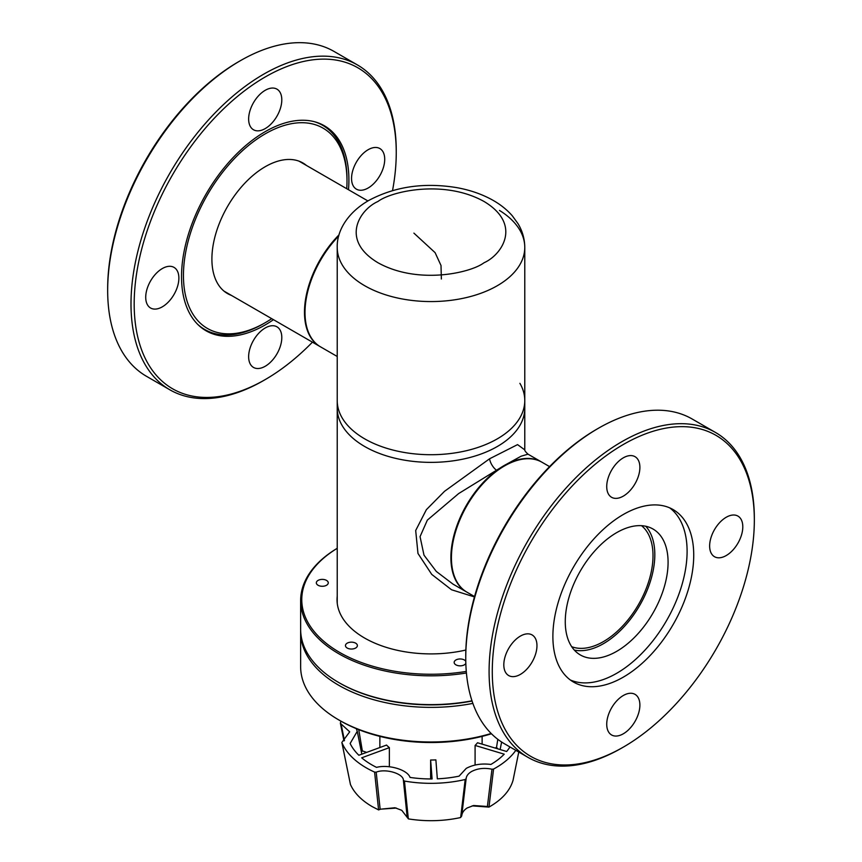 <?xml version="1.0" encoding="UTF-8"?>
<svg xmlns="http://www.w3.org/2000/svg" width="862" height="862" viewBox="0 0 862 862"><rect width="100%" height="100%" fill="white"/><g stroke="black" fill="none" stroke-linecap="round" stroke-linejoin="round"><path stroke-width="1.29" d="M300.666 630.736A130.356 75.263 0 0 0 300.644 632.115A130.356 75.263 0 0 0 338.831 685.333A130.356 75.263 0 0 0 472.872 703.392M300.644 632.115L300.644 666.725A130.356 75.263 0 0 0 338.82 719.942A130.356 75.263 0 0 0 491.178 733.487M338.82 719.942A130.356 75.263 0 0 0 338.831 719.942L340.415 720.858A128.104 73.96 0 0 0 491.459 733.767M162.304 268.556A23.446 13.533 -60 0 1 174.027 267.392A23.446 13.533 -60 0 1 177.615 286.184A23.446 13.533 -60 0 1 162.304 306.84A23.446 13.533 -60 0 1 150.581 308.003A23.446 13.533 -60 0 1 146.982 289.223A23.446 13.533 -60 0 1 162.304 268.556M265.216 327.98A23.446 13.533 -60 0 1 276.939 326.817A23.446 13.533 -60 0 1 280.538 345.608A23.446 13.533 -60 0 1 265.216 366.264A23.446 13.533 -60 0 1 253.493 367.427A23.446 13.533 -60 0 1 249.905 348.636A23.446 13.533 -60 0 1 265.216 327.98M368.139 149.719A23.446 13.533 -60 0 1 379.862 148.555A23.446 13.533 -60 0 1 383.45 167.347A23.446 13.533 -60 0 1 368.139 188.002A23.446 13.533 -60 0 1 356.415 189.166A23.446 13.533 -60 0 1 352.817 170.385A23.446 13.533 -60 0 1 368.139 149.719M265.216 90.305A23.446 13.533 -60 0 1 276.939 89.142A23.446 13.533 -60 0 1 280.538 107.922A23.446 13.533 -60 0 1 265.216 128.589A23.446 13.533 -60 0 1 253.493 129.753A23.446 13.533 -60 0 1 249.905 110.961A23.446 13.533 -60 0 1 265.216 90.305M240.282 60.749L238.688 61.665A185.308 106.985 120 0 0 107.664 288.619L107.664 290.462A187.56 108.289 -60 0 1 240.282 60.749L240.282 60.749A187.56 108.289 -60 0 1 334.068 51.451L357.407 64.93A187.56 108.289 -60 0 1 396.251 150.796A187.56 108.289 -60 0 1 396.251 151.712M312.432 342.171A185.308 106.985 -60 0 1 265.216 379.582L263.632 380.508A187.56 108.289 -60 0 1 169.846 389.796A187.56 108.289 -60 0 1 141.099 239.496A187.56 108.289 -60 0 1 263.632 74.218A187.56 108.289 -60 0 1 357.407 64.93M169.846 389.796L146.508 376.317A187.56 108.289 -60 0 1 107.664 290.462M348.496 189.737A118.353 68.335 120 0 0 324.392 125.787A118.353 68.335 120 0 0 265.216 131.649A118.353 68.335 120 0 0 187.905 235.94A118.353 68.335 120 0 0 206.04 330.782A118.353 68.335 120 0 0 265.216 324.92A118.353 68.335 120 0 0 273.469 319.673M263.632 380.508L265.216 379.582A185.308 106.985 -60 0 1 134.181 303.93A185.308 106.985 -60 0 1 265.216 76.977A185.308 106.985 -60 0 1 396.251 152.628A185.308 106.985 -60 0 1 392.533 190.577M314.533 121.736A117.9 68.066 -60 0 1 322.582 125.259A117.9 68.066 -60 0 1 346.998 179.231L346.998 181.074A115.648 66.773 -60 0 1 346.739 188.713M231.469 295.418A75.403 43.531 -60 0 1 227.525 293.576A75.403 43.531 -60 0 1 211.901 259.063A75.403 43.531 -60 0 1 244.819 183.186A75.403 43.531 -60 0 1 302.918 162.983A75.403 43.531 -60 0 1 306.484 165.482M271.713 318.66A115.648 66.773 -60 0 1 265.216 322.711A115.648 66.773 -60 0 1 183.444 275.495A115.648 66.773 -60 0 1 265.216 133.858A115.648 66.773 -60 0 1 346.998 181.074M263.632 323.627L265.216 322.711L263.632 323.627A117.9 68.066 -60 0 1 204.682 329.467A117.9 68.066 -60 0 1 197.603 324.263M430.634 778.946L430.634 760.015A51.127 29.523 0 0 0 435.881 759.885L437.336 778.817A83.926 48.455 180 0 0 459.08 776.156L466.234 768.387C473.238 764.605 481.459 763.29 490.898 764.443A83.926 48.455 180 0 0 504.216 754.175L475.091 745.436A51.127 29.523 0 0 0 477.516 742.753L506.64 751.492A83.926 48.455 180 0 0 509.948 746.945M475.091 765.036L475.091 745.436M407.187 817.348L401.789 810.334L394.958 807.748L380.142 809.224L376.198 772.18C385.562 768.247 403.599 773.656 403.405 780.336L407.187 817.348L408.426 818.9C426.022 821.68 443.402 821.238 460.556 817.564L461.709 815.948L466.126 778.731C466.385 775.919 468.206 773.516 471.579 771.512C477.548 768.387 484.347 767.622 491.976 769.216L487.396 806.487L473.647 805.517L467.258 807.931C463.907 810.032 462.054 812.704 461.709 815.948L466.148 778.418M372.244 806.649L378.59 809.892L374.593 772.093A91.512 52.83 0 0 1 366.296 767.859A91.512 52.83 0 0 1 341.891 742.505L350.457 784.528C354.271 793.029 361.534 800.41 372.244 806.649M430.634 760.015L432.088 778.946A83.926 48.455 180 0 1 410.032 777.416C407.521 769.798 388.784 764.174 376.543 767.363A83.926 48.455 180 0 1 371.651 764.756A83.926 48.455 180 0 1 361.695 757.817L389.365 747.634A51.127 29.523 180 0 1 386.542 745.07L358.861 755.263A83.926 48.455 180 0 1 350.134 743.475L357.256 731.332L356.275 728.638M341.858 742.408L350.425 784.409M491.976 769.216L493.57 769.055L488.969 807.101L472.139 805.873M396.369 808.071L380.648 809.159L378.526 809.924M389.365 747.634L389.365 766.76M340.932 721.16A91.512 52.83 0 0 0 340.393 723.089L341.083 723.94L340.393 723.089M344.455 740.598L341.083 723.94L349.703 731.827L342.44 741.622M376.198 772.18L374.593 772.093M466.126 778.731L465.189 779.507A91.512 52.83 0 0 1 404.45 781.058L403.405 780.336M493.57 769.055A91.512 52.83 0 0 0 515.81 750.339M495.122 748.033L496.523 747.44L497.805 739.327M496.523 747.44A76.082 43.93 180 0 1 497.924 748.873M488.969 807.101C501.943 799.699 509.97 790.788 513.03 780.369L518.762 752.03L513.062 780.239M460.664 817.478L465.189 779.507M404.45 781.058L408.329 818.825M358.743 729.64L362.32 750.867L366.641 752.407M362.32 750.867A76.082 43.93 0 0 0 361.393 752.03M487.396 806.487L488.905 807.08M378.59 809.892L379.991 809.289M499.475 210.436A93.775 54.144 180 0 1 524.775 247.426A93.775 54.144 180 0 1 466.892 297.444A93.775 54.144 180 0 1 364.691 285.71A93.775 54.144 180 0 1 337.225 247.426A93.775 54.144 0 0 0 395.108 297.444A93.775 54.144 0 0 0 497.309 285.71A93.775 54.144 0 0 0 524.775 247.426L524.775 400.571A93.775 54.144 180 0 1 466.892 450.589A93.775 54.144 180 0 1 364.691 438.855A93.775 54.144 0 0 0 466.892 450.589A93.775 54.144 0 0 0 524.775 400.571A93.775 54.144 180 0 0 519.905 383.331M524.775 247.426C524.699 238.946 522.437 231.016 517.997 223.646L512.362 215.866C506.651 209.337 499.615 203.831 491.254 199.337C481.007 193.842 469.531 189.942 456.828 187.647C424.072 182.27 394.656 186.569 368.57 200.555C346.858 213.162 336.697 231.609 337.225 247.426L337.225 400.571A93.775 54.144 0 0 0 364.691 438.855A93.775 54.144 180 0 1 337.225 400.571L337.225 408.222A93.775 54.144 0 0 0 364.691 446.505A93.775 54.144 0 0 0 466.892 458.25A93.775 54.144 0 0 0 524.775 408.222A93.775 54.144 180 0 1 466.892 458.25A93.775 54.144 180 0 1 364.691 446.505A93.775 54.144 180 0 1 337.225 408.222L337.225 602.096A93.775 54.144 0 0 0 337.247 603.271M338.734 235.994A75.026 43.316 120 0 0 320.545 346.858L337.225 356.48M441.366 278.986L441.01 265.496L435.094 252.641L413.9 233.128M337.225 596.224A93.969 54.252 0 0 0 337.031 599.65A93.969 54.252 0 0 0 364.551 638.009A93.969 54.252 0 0 0 465.857 650.034M337.225 599.898A93.969 54.252 0 0 0 337.085 601.493M465.782 661.316A5.969 3.448 0 0 0 464.349 659.98A5.969 3.448 0 0 0 457.841 659.225A5.969 3.448 0 0 0 454.166 662.404A5.969 3.448 0 0 0 455.912 664.839A5.969 3.448 0 0 0 465.836 663.417M355.64 643.16A5.969 3.448 0 0 0 349.142 642.416A5.969 3.448 0 0 0 345.457 645.595A5.969 3.448 0 0 0 347.203 648.03A5.969 3.448 0 0 0 353.711 648.774A5.969 3.448 0 0 0 357.385 645.595A5.969 3.448 0 0 0 355.64 643.16M326.515 580.395A5.969 3.448 0 0 0 320.017 579.652A5.969 3.448 0 0 0 316.332 582.831A5.969 3.448 0 0 0 318.078 585.266A5.969 3.448 0 0 0 324.586 586.02A5.969 3.448 0 0 0 328.26 582.831A5.969 3.448 0 0 0 326.515 580.395M466.277 671.423A129.225 74.606 180 0 1 339.617 652.405A129.225 74.606 180 0 1 337.225 548.318M337.225 548.297A130.356 75.263 0 0 0 300.644 600.566A130.356 75.263 0 0 0 338.831 653.784A130.356 75.263 0 0 0 466.417 672.996M472.053 701.021A129.225 74.606 0 0 1 339.617 683.038L338.831 682.575A130.356 75.263 0 0 0 471.988 700.806M300.644 600.566L300.644 629.357A130.356 75.263 0 0 0 338.82 682.575A130.356 75.263 0 0 0 338.831 682.575L339.617 683.038M549.568 466.622L541.982 462.237A75.026 43.316 120 0 0 504.475 465.954L503.408 466.568L504.475 465.954A75.026 43.316 120 0 0 451.429 557.843A75.026 43.316 120 0 0 466.967 592.183L474.553 596.569M571.678 646.683A70.145 40.503 120 0 0 603.411 641.608A70.145 40.503 120 0 0 648.321 582.712A70.145 40.503 120 0 0 641.533 525.68M474.445 596.924L451.537 589.759L431.743 574.404L417.973 553.458L415.689 530.507L426.367 509.69L444.533 491.308L489.573 458.789L517.556 444.62L524.775 449.867L524.775 400.571M524.775 450.126L524.775 449.802C524.57 450.535 525.648 451.99 528.007 454.166L521.079 456.224L503.947 465.652L458.681 493.549L427.347 520.12L420.053 536.649L423.996 555.16L436.301 571.441L453.046 584.156M466.698 592.032A75.026 43.316 -60 0 1 466.428 591.882A75.026 43.316 -60 0 1 454.931 531.768A75.026 43.316 -60 0 1 503.947 465.652A75.026 43.316 -60 0 1 541.455 461.935A75.026 43.316 -60 0 1 541.724 462.086M320.276 346.696A75.026 43.316 -60 0 1 320.017 346.546A75.026 43.316 -60 0 1 339.068 234.809M574.308 650.067A72.699 41.969 120 0 0 627.353 623.043A72.699 41.969 120 0 0 654.818 554.654A72.699 41.969 120 0 0 645.778 526.262M668.082 562.315A72.699 41.969 -60 0 1 636.35 635.477A72.699 41.969 -60 0 1 580.331 654.948A72.699 41.969 -60 0 1 565.267 621.674A72.699 41.969 -60 0 1 597 548.512A72.699 41.969 -60 0 1 653.019 529.031A72.699 41.969 -60 0 1 668.082 562.315M623.301 677.144A99.593 57.506 120 0 0 688.372 589.371A99.593 57.506 120 0 0 673.103 509.571A99.593 57.506 120 0 0 623.301 514.506A99.593 57.506 120 0 0 558.242 602.269A99.593 57.506 120 0 0 573.51 682.068A99.593 57.506 120 0 0 623.301 677.144M570.299 679.967A99.593 57.506 120 0 0 616.675 673.308A99.593 57.506 120 0 0 680.808 588.574A99.593 57.506 120 0 0 669.677 507.847M726.224 555.548A23.446 13.533 120 0 0 741.535 534.882A23.446 13.533 120 0 0 737.947 516.101A23.446 13.533 120 0 0 726.224 517.265A23.446 13.533 120 0 0 710.902 537.92A23.446 13.533 120 0 0 714.501 556.712A23.446 13.533 120 0 0 726.224 555.548M623.301 733.799A23.446 13.533 120 0 0 638.623 713.143A23.446 13.533 120 0 0 635.025 694.352A23.446 13.533 120 0 0 623.301 695.515A23.446 13.533 120 0 0 607.99 716.182A23.446 13.533 120 0 0 611.578 734.963A23.446 13.533 120 0 0 623.301 733.799M520.389 674.386A23.446 13.533 120 0 0 535.701 653.719A23.446 13.533 120 0 0 532.113 634.938A23.446 13.533 120 0 0 520.389 636.091A23.446 13.533 120 0 0 505.078 656.758A23.446 13.533 120 0 0 508.666 675.539A23.446 13.533 120 0 0 520.389 674.386M623.301 496.124A23.446 13.533 120 0 0 638.623 475.468A23.446 13.533 120 0 0 635.025 456.677A23.446 13.533 120 0 0 623.301 457.841A23.446 13.533 120 0 0 607.99 478.496A23.446 13.533 120 0 0 611.578 497.288A23.446 13.533 120 0 0 623.301 496.124M623.301 747.128A185.308 106.985 -60 0 1 492.277 671.476A185.308 106.985 -60 0 1 623.301 444.512A185.308 106.985 -60 0 1 754.336 520.174A185.308 106.985 -60 0 1 623.312 747.128A185.308 106.985 -60 0 1 623.301 747.128L621.717 748.044A187.56 108.289 120 0 1 527.932 757.332A187.56 108.289 120 0 1 499.184 607.042A187.56 108.289 120 0 1 621.717 441.764A187.56 108.289 120 0 1 715.492 432.465A187.56 108.289 120 0 1 754.336 518.331L754.336 520.174M465.749 657.997L465.749 656.154A185.308 106.985 120 0 1 596.784 429.201L598.368 428.285A187.56 108.289 120 0 0 465.749 657.997A187.56 108.289 120 0 0 504.593 743.852L527.932 757.332M715.492 432.465L692.154 418.997A187.56 108.289 120 0 0 598.368 428.285L596.784 429.201M377.955 201.482C391.337 191.289 444.059 179.231 484.045 201.482C522.587 224.573 501.695 255.012 484.045 262.738C470.663 272.931 417.941 284.988 377.955 262.738C339.412 239.647 360.305 209.207 377.955 201.482M489.573 458.789A9.374 4.008 -121.1 0 0 496.329 470.092M396.251 152.628L396.251 150.796M319.015 123.201L322.582 125.259M201.115 327.409L204.682 329.467M482.127 744.132L482.127 736.374M500.132 749.531L501.619 742.031M379.873 747.526L379.873 736.374M361.825 754.175L357.256 731.332M340.393 723.315L343.96 740.878M451.429 556.615L451.429 557.843M528.007 454.177L541.455 461.935M452.981 584.113L466.428 591.882M223.948 291.087L320.017 346.546M298.974 161.14L367.912 200.943M623.312 747.128L621.717 748.044"/></g></svg>
